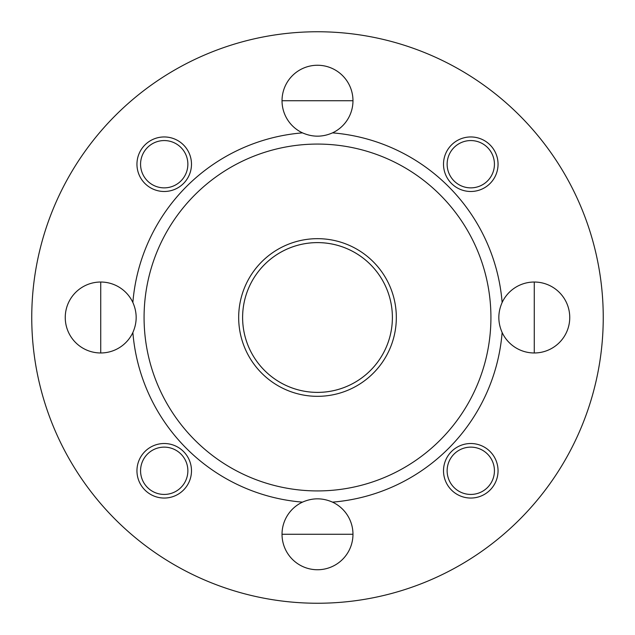 <?xml version="1.0" encoding="UTF-8"?>
<svg xmlns="http://www.w3.org/2000/svg" width="635" height="635" viewBox="0 0 635 635"><rect width="100%" height="100%" fill="white"/><g stroke="black" fill="none" stroke-linecap="round" stroke-linejoin="round"><path stroke-width="0.95" d="M317.5 392.382A74.882 74.882 0 0 0 382.357 280.059A74.882 74.882 0 0 0 252.643 280.059A74.882 74.882 0 0 0 317.5 392.382M335.391 244.785A74.882 74.882 0 0 0 245.578 338.36A74.882 74.882 0 0 0 371.531 369.356A74.882 74.882 0 0 0 335.391 244.785M534.273 282.027L534.273 352.973M282.027 100.727L352.973 100.727M100.727 352.973L100.727 282.027M352.973 534.273L282.027 534.273M183.499 144.939A27.265 27.265 0 0 1 183.499 183.499A27.265 27.265 0 0 1 144.939 183.499A27.265 27.265 0 0 1 144.939 144.939A27.265 27.265 0 0 1 183.499 144.939M490.061 183.499A27.265 27.265 0 0 1 451.501 183.499A27.265 27.265 0 0 1 451.501 144.939A27.265 27.265 0 0 1 490.061 144.939A27.265 27.265 0 0 1 490.061 183.499M451.501 490.061A27.265 27.265 0 0 1 451.501 451.501A27.265 27.265 0 0 1 490.061 451.501A27.265 27.265 0 0 1 490.061 490.061A27.265 27.265 0 0 1 451.501 490.061M144.939 451.501A27.265 27.265 0 0 1 183.499 451.501A27.265 27.265 0 0 1 183.499 490.061A27.265 27.265 0 0 1 144.939 490.061A27.265 27.265 0 0 1 144.939 451.501M132.866 302.49C137.263 312.499 137.263 322.501 132.866 332.51A35.473 35.473 0 0 1 75.644 342.582A35.473 35.473 0 0 1 80.367 288.449A35.473 35.473 0 0 1 132.866 302.49A185.245 185.245 0 0 1 302.49 132.866A35.473 35.473 0 0 1 292.417 75.644A35.473 35.473 0 0 1 346.551 80.367A35.473 35.473 0 0 1 332.51 132.866C322.501 137.263 312.499 137.263 302.49 132.866M502.134 332.51C497.737 322.501 497.737 312.499 502.134 302.49A35.473 35.473 0 0 1 559.356 292.417A35.473 35.473 0 0 1 554.633 346.551A35.473 35.473 0 0 1 502.134 332.51A185.245 185.245 0 0 1 332.51 502.134A35.473 35.473 0 0 1 342.582 559.356A35.473 35.473 0 0 1 288.449 554.633A35.473 35.473 0 0 1 302.49 502.134C312.499 497.737 322.501 497.737 332.51 502.134M115.443 519.557A285.75 285.75 0 0 0 593.511 391.454A285.75 285.75 0 0 0 243.546 41.489A285.75 285.75 0 0 0 115.443 519.557M502.134 302.49A185.245 185.245 0 0 0 332.51 132.866M132.866 332.51A185.245 185.245 0 0 0 302.49 502.134M194.874 440.126A173.418 173.418 0 0 0 485.013 362.387A173.418 173.418 0 0 0 272.613 149.987A173.418 173.418 0 0 0 194.874 440.126M261.763 373.237A78.827 78.827 0 0 0 393.644 337.899A78.827 78.827 0 0 0 297.101 241.356A78.827 78.827 0 0 0 261.763 373.237M477.917 493.331A23.646 23.646 0 0 1 447.691 465.685A23.646 23.646 0 0 1 486.743 453.334A23.646 23.646 0 0 1 477.917 493.331M493.331 157.083A23.646 23.646 0 0 1 465.685 187.309A23.646 23.646 0 0 1 453.334 148.257A23.646 23.646 0 0 1 493.331 157.083M157.083 141.668A23.646 23.646 0 0 1 187.309 169.315A23.646 23.646 0 0 1 148.257 181.666A23.646 23.646 0 0 1 157.083 141.668M141.668 477.917A23.646 23.646 0 0 1 169.315 447.691A23.646 23.646 0 0 1 181.666 486.743A23.646 23.646 0 0 1 141.668 477.917"/></g></svg>
